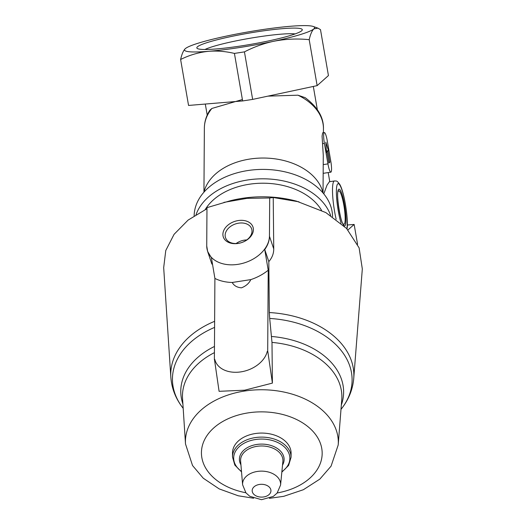<?xml version="1.0" encoding="UTF-8"?>
<svg xmlns="http://www.w3.org/2000/svg" width="526" height="526" viewBox="0 0 526 526"><rect width="100%" height="100%" fill="white"/><g stroke="black" fill="none" stroke-linecap="round" stroke-linejoin="round"><path stroke-width="0.79" d="M301.7 30.758A53.507 5.687 170.2 0 1 248.883 44.677A53.507 5.687 170.2 0 1 197.237 48.445A53.507 5.687 170.2 0 1 248.594 33.184A53.507 5.687 170.2 0 1 302.088 30.33A53.507 5.687 170.2 0 1 301.7 30.758M290.174 26.3A65.987 7.009 -9.8 0 0 225.884 36.209A65.987 7.009 -9.8 0 0 185.441 48.55A65.987 7.009 -9.8 0 0 185.264 48.694A65.987 7.009 -9.8 0 0 208.947 51.278A65.987 7.009 -9.8 0 0 273.237 41.376A65.987 7.009 -9.8 0 0 313.851 28.884A65.987 7.009 -9.8 0 0 313.24 26.471A65.987 7.009 -9.8 0 0 290.174 26.3M203.943 192.141L204.364 128.035C204.443 121.743 206.264 115.819 209.821 110.263L211.893 108.455L242.394 99.539M297.953 95.193A59.55 40.64 0.4 0 1 323.451 128.804C323.779 117.476 317.691 107.094 305.192 97.672L297.953 95.193L267.905 96.14M323.792 193.864L327.021 185.152L329.407 181.74L334.51 180.951A27.359 4.583 81.2 0 0 336.14 219.237M324.358 132.572A9.659 1.617 81.2 0 0 324.397 143.388L327.941 163.888A9.659 1.617 81.2 0 0 330.841 172.16A9.659 1.617 81.2 0 0 330.801 161.344L327.264 140.843A9.659 1.617 81.2 0 0 324.358 132.572L322.648 132.835L322.076 136.162L323.28 155.42L323.036 192.91M203.93 192.207A60.352 41.192 0.4 0 1 263.717 158.037A60.352 41.192 0.4 0 1 323.049 192.976M194.14 215.798A69.202 47.235 0.4 0 1 263.638 169.405A69.202 47.235 0.4 0 1 332.537 216.686M196.06 214.575A69.202 47.235 0.4 0 1 263.579 178.814A69.202 47.235 0.4 0 1 330.63 215.443M205.225 209.552A62.765 42.836 0.4 0 1 249.16 184.258A62.765 42.836 0.4 0 1 321.531 210.301M269.693 318.447L269.319 312.543A91.557 62.489 0.4 0 1 353.735 378.477L362.315 268.944L359.113 247.864L346.555 228.448L325.844 212.583L296.651 201.202A92.846 63.37 -179.6 0 0 230.224 200.774L206.974 207.645L206.731 245.892A32.185 22.901 -18.7 0 0 237.943 264.348A32.185 22.901 -18.7 0 0 269.45 236.227C269.417 240.763 267.846 245.201 264.736 249.541L268.221 270.219L267.695 351.289L267.293 351.302L267.859 351.776L272.402 383.106L271.988 342.406L269.693 318.447A89.841 61.318 0.4 0 1 341.21 409.09L340.993 409.36M206.968 208.723L188.098 220.098L174.08 234.32L165.769 250.507L163.685 267.655L170.838 377.293A91.557 62.489 0.4 0 1 214.628 321.314M299.005 201.833L273.224 197.506L269.7 197.98L247.023 198.355L223.925 202.379M241.526 471.875L234.839 465.096L232.485 456.91L232.512 452.873A29.292 19.995 0.4 0 1 255.215 433.555A29.292 19.995 0.4 0 1 291.095 453.248L291.069 457.291L288.603 465.444L281.831 472.138M214.786 359.389L214.542 359.994L214.378 359.508L214.786 359.389A27.359 19.462 -18.7 0 0 240.934 371.869A27.359 19.462 -18.7 0 0 267.293 351.302M267.695 351.289L267.859 351.776M214.542 359.994L219.086 391.318L244.675 390.193L272.402 383.106M232.222 282.475C233.965 285.69 237.048 287.472 241.473 287.827C245.931 286.091 249.048 283.35 250.817 279.608L232.222 282.475A41.482 29.509 161.3 0 1 214.904 278.432L214.378 359.508M268.221 270.219A41.482 29.509 161.3 0 1 250.817 279.608M214.904 278.432L211.419 257.76L207.625 251.454L206.731 245.898M269.319 312.543L268.812 261.613L264.736 249.541M268.812 261.613C272.1 257.825 273.744 253.598 273.744 248.923L273.224 197.506M269.7 197.98L269.45 236.227L273.744 248.923M238.074 243.446A15.655 11.138 -18.7 0 0 251.395 224.247A15.655 11.138 -18.7 0 0 224.977 228.317A15.655 11.138 -18.7 0 0 238.074 243.446M246.76 239.935A13.788 9.81 -18.7 0 0 236.115 243.531M238.502 243.328A13.788 9.81 -18.7 0 0 251.632 228.836A13.788 9.81 -18.7 0 0 235.431 223.958A13.788 9.81 -18.7 0 0 225.509 237.66A13.788 9.81 -18.7 0 0 238.502 243.328M309.203 39.68C310.399 34.374 311.951 30.771 313.851 28.884L317.914 28.148L320.498 29.634L328.434 75.58L317.139 85.633L309.203 39.68C297.164 38.424 285.171 38.99 273.237 41.376C263.283 43.586 253.683 47.09 244.439 51.877L234.425 53.415L242.637 100.946L252.644 99.401L244.439 51.877M242.637 100.946L188.551 105.443L180.615 59.497C189.557 55.013 198.999 52.271 208.947 51.278C217.33 50.674 225.825 51.39 234.425 53.415M185.264 48.694C183.37 50.575 181.818 54.178 180.615 59.497M252.644 99.401L317.139 85.633M347.942 229.961L354.143 224.444L347.305 225.01M354.143 224.444L357.581 244.32M326.988 152.001L328.895 163.04L329.848 162.192L327.941 151.153L328.467 150.686L325.831 142.119L326.462 152.468L326.988 152.001L326.436 152.086M328.467 150.686L326.37 151.008M327.941 151.153L326.396 151.389M329.848 162.192L328.776 162.356M204.969 49.483A48.747 5.181 170.2 0 1 249.482 38.352A48.747 5.181 170.2 0 1 295.152 33.907M204.364 128.035A59.55 40.64 0.4 0 1 211.893 108.455M259.45 484.453A9.376 6.404 0.4 0 1 270.528 492.606A9.376 6.404 0.4 0 1 254.696 495.045A9.376 6.404 0.4 0 1 259.45 484.453M257.326 471.447A19.015 12.979 0.4 0 1 280.575 485.038L277.117 493.086L273.283 496.432L261.527 499.7L249.758 496.274L245.931 492.836L242.617 484.794A19.015 12.979 0.4 0 1 257.326 471.447M242.617 484.794L240.619 461.177A21.165 14.445 0.4 0 1 256.99 446.324A21.165 14.445 0.4 0 1 282.876 461.447L280.575 485.038M240.928 464.826A22.355 15.261 0.4 0 1 256.734 444.47A22.355 15.261 0.4 0 1 278.734 449.487A22.355 15.261 0.4 0 1 282.521 465.096M241.487 471.441A28.095 19.179 0.4 0 1 234.839 452.662A28.095 19.179 0.4 0 1 255.445 439.526A28.095 19.179 0.4 0 1 286.262 448.921A28.095 19.179 0.4 0 1 281.877 471.697M232.485 456.91A29.292 19.995 0.4 0 1 255.189 437.599A29.292 19.995 0.4 0 1 291.069 457.291M245.852 492.744A60.372 41.206 0.4 0 1 201.445 452.018A60.372 41.206 0.4 0 1 248.226 412.864A60.372 41.206 0.4 0 1 320.4 443.365A60.372 41.206 0.4 0 1 277.235 492.947M253.598 498.24L238.232 495.781L219.197 488.904L203.279 478.233L192.529 465.523L185.507 443.97A76.441 52.173 0.4 0 1 244.682 391.022A76.441 52.173 0.4 0 1 338.205 444.963L331.064 466.167L319.828 479.127L303.364 489.726L283.744 496.32L269.417 498.346M271.607 336.482A81.425 55.572 0.4 0 1 341.335 405.02M182.903 403.994A81.425 55.572 0.4 0 1 214.463 346.463M183.186 408.34L182.976 408.064A89.841 61.318 0.4 0 1 214.588 327.402M271.988 342.406A79.709 54.402 0.4 0 1 341.762 399.536L338.205 444.963M185.507 443.97L182.542 398.504A79.709 54.402 0.4 0 1 214.424 352.63M346.851 228.764A24.143 4.044 81.2 0 0 343.406 194.949A24.143 4.044 81.2 0 0 336.508 188.308A24.143 4.044 81.2 0 0 341.078 223.208M338.665 189.288A18.594 3.117 81.2 0 0 340.999 218.744A18.594 3.117 81.2 0 0 345.773 214.496A18.594 3.117 81.2 0 0 338.665 189.288M338.494 190.984A16.937 2.84 81.2 0 0 338.093 191.648C336.101 193.588 340.552 222.505 343.044 223.76A16.937 2.84 81.2 0 0 344.385 208.644A16.937 2.84 81.2 0 0 338.494 190.984M324.397 143.388L322.655 143.657M327.941 163.888L323.22 164.618M329.769 181.68L328.198 172.567M317.316 109.579L313.318 86.448M207.211 115.089L205.304 104.049M323.431 132.716L323.451 128.804M353.735 378.477C352.742 389.687 348.567 399.892 341.21 409.09M170.838 377.293C171.693 388.517 175.737 398.774 182.976 408.064M211.906 264.118L207.691 251.645M347.075 228.54C348.587 221.637 344.661 192.7 339.789 184.448C336.581 180.109 336.64 181.207 334.51 180.951M330.841 172.16L323.161 173.343M313.24 26.471L317.914 28.141"/></g></svg>
